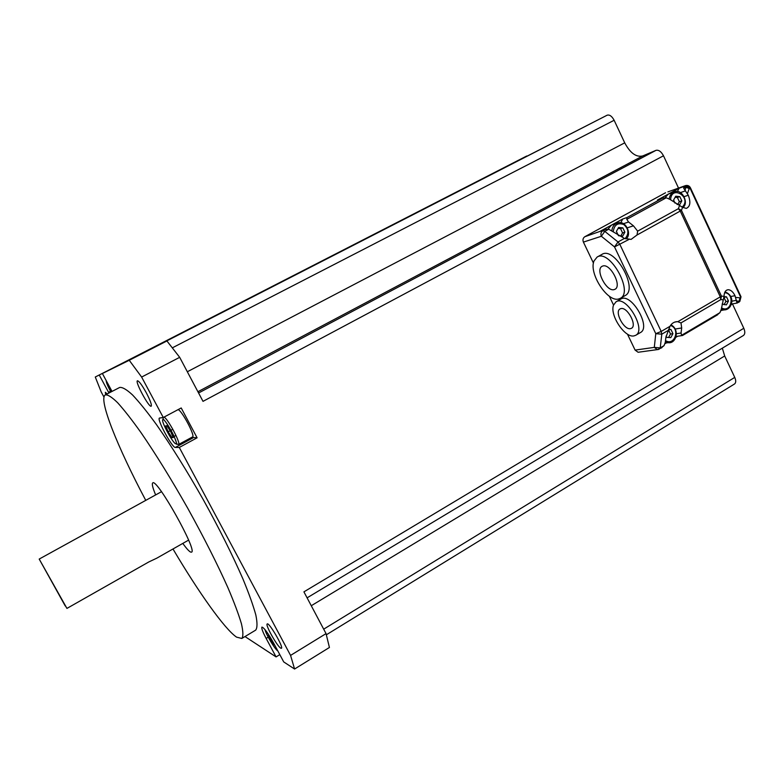 <?xml version="1.0" encoding="UTF-8"?>
<svg xmlns="http://www.w3.org/2000/svg" width="784" height="784" viewBox="0 0 784 784"><rect width="100%" height="100%" fill="white"/><g stroke="black" fill="none" stroke-linecap="round" stroke-linejoin="round"><path stroke-width="1.18" d="M65.474 605.777L60.26 597.036L66.934 608.404L148.852 561.922L156.79 558.169M66.934 608.404L39.2 559.07L65.219 605.924M526.74 155.996L131.251 358.66L607.1 115.219C609.58 114.484 611.922 116.169 614.137 120.275L624.721 142.845C630.189 153.066 636.177 157.437 642.694 155.957L655.953 150.361C658.687 149.724 661.196 151.528 663.489 155.781L678.532 188.101M722.329 348.165L724.69 355.975L734.745 377.398C736.107 380.593 736.029 382.778 734.53 383.984L326.369 634.785M732.452 303.927L743.8 328.29C745.241 331.75 745.114 334.151 743.408 335.493L307.093 597.849M675.053 203.174L673.593 200.038L675.72 196.206L679.826 196.627L681.806 200.88L679.689 204.712L677.023 204.448M665.057 197.705L668.34 194.099L673.799 192.1M677.68 204.516L679.356 201.704L681.806 200.88M679.356 201.704L677.386 197.46L679.826 196.627M677.386 197.46L675.102 197.323M662.343 198.293L657.433 200.047L679.169 188.189L677.347 191.531M618.36 235.563L616.381 231.398L618.586 227.478L622.839 227.86L624.877 232.172L622.682 236.102L618.615 235.739M607.963 229.124L611.5 225.106L616.636 223.293M620.781 235.935L622.574 232.907L624.877 232.172M622.574 232.907L620.546 228.614L622.839 227.86M620.546 228.614L618.037 228.458M604.807 229.692L600.221 231.26L622.702 219.001L620.82 222.734M724.014 296.666L726.523 296.852L728.454 301.017L726.396 304.878L722.133 304.055M724.053 304.711L725.876 301.497L728.454 301.017M725.876 301.497L723.955 297.401M723.965 297.352L726.523 296.852M721.535 310.366L720.878 310.758M732.54 303.878L731.207 304.662M732.374 303.908L731.413 304.074M668.625 329.3L670.947 329.447L672.946 333.661L670.81 337.62L666.665 337.355L666.077 336.12M665.93 343L665.116 343.235M668.576 337.473L670.506 334.043L672.946 333.661M670.506 334.043L668.517 329.839L670.947 329.447M677.67 336.238L675.808 337.336M666.282 342.951L664.959 343.725M677.513 336.258L676.112 336.414M597.104 257.074L601.926 254.408C614.48 245.843 638.872 289.188 625.113 295.597L620.32 298.332C633.991 291.962 609.56 248.567 597.104 257.074L594.007 260.974C588.608 273.224 607.433 302.428 618.605 298.988L620.32 298.332M616.018 301.82L620.781 299.106C630.885 292.011 651.602 327.134 640.469 332.524L635.726 335.287C646.79 329.937 626.044 294.764 616.018 301.82L613.519 305.133C609.54 315.05 624.848 338.149 633.982 335.905L635.726 335.287M716.615 315.286L719.928 312.669L721.28 309.288L724.024 296.342C724.21 292.128 725.661 289.923 728.346 289.717C730.913 289.953 733.128 291.942 735 295.695L736.891 302.653L738.734 302.301M660.775 348.243L664.048 345.636L665.302 342.275L665.89 337.267L669.987 326.301C671.751 323.253 674.26 321.695 677.494 321.626L680.992 322.92L681.698 327.967L681.041 333.004L681.59 335.287L682.492 335.523L717.713 314.737M680.992 322.92L720.8 299.586L721.417 296.097L681.453 210.396L678.385 208.681L680.277 211.102L720.28 296.862L677.944 321.636M687.47 193.452L689.195 188.601C687.95 186.455 686.245 185.71 684.089 186.386L689.195 188.601L690.361 187.66C689.293 185.818 687.686 185.122 685.539 185.592L683.805 186.543L683.697 188.258L688.293 195.226C690.89 202.223 690.224 206.604 686.294 208.377L682.541 207.339L669.948 199.371L666.233 197.793L663.117 198.029L657.433 200.047M659.197 349.174L660.236 347.89L654.297 347.381L657.355 349.615L658.384 349.517M690.4 187.748L740.919 296.577L738.577 302.418M661.961 198.46L627.043 217.521L626.779 219.344L628.572 222.009L633.443 225.821L637.647 231.143L637.01 235.004L631.081 239.404L624.446 238.424L608.717 229.212L605.807 229.359L600.221 231.26M624.446 238.424L618.008 241.972L604.787 231.358L602.827 230.741C600.956 232.044 600.466 233.887 601.357 236.268L604.787 231.358L608.717 229.212M669.987 326.301L661.196 331.446L619.899 244.471L618.008 241.972L614.519 246.911L655.777 333.68L661.794 334.17L668.086 330.485M739.273 301.909L740.655 297.175L689.998 188.072C688.754 185.926 687.058 185.191 684.893 185.857L667.909 191.884M735.804 297.43L739.92 297.812L739.077 302.075M614.127 289.619C606.542 292.05 594.958 269.627 602.092 266.305L602.837 266.001C610.295 263.189 622.212 285.984 615.019 289.267L614.127 289.619M630.503 328.643C624.015 330.299 614.166 311.718 620.066 308.916L620.918 308.592C627.327 306.662 637.421 325.507 631.473 328.29L630.503 328.643M639.342 352.094L638.088 352.261L635.099 350.095L627.445 334.111M613.549 305.074L609.286 296.166M593.449 263.091L583.404 242.099C582.532 239.786 583.012 237.993 584.835 236.719L665.557 192.756M274.919 645.506L271.803 641.841L268.334 634.217M269.049 635.305L268.471 635.648M272.656 641.322L271.803 641.841M326.046 633.619L290.57 655.404L294.578 669.026L329.427 647.476L326.046 633.619L303.918 591.851L743.8 328.29M663.489 155.781L203.007 401.349L179.683 357.328L166.923 340.962L159.328 344.725L607.1 115.219M131.251 358.66L95.276 377.006L117.678 365.667L102.381 373.507L112.034 391.422M294.578 669.026L283.72 661.921L273.577 642.998C267.912 632.943 264.032 627.641 261.925 627.092C261.307 628.121 262.709 631.894 266.139 638.411L268.226 637.147M279.81 654.62L276.066 656.914L244.99 636.559M166.923 340.962L129.242 360.277L141.63 377.055L163.268 417.509L181.212 407.964L197.098 437.805L191.698 437.384M179.683 357.328L141.63 377.055M103.988 397.106L101.234 392.02L95.276 377.006M105.693 394.705L105.33 392.284L107.183 393.931M146.383 392.931C150.303 400.516 151.91 404.936 151.204 406.2C149.146 408.033 134.76 381.485 137.425 380.779C139.013 380.985 141.992 385.032 146.383 392.931M280.741 648.152C277.164 646.339 265.012 624.583 267.217 623.946C268.941 621.898 283.896 647.515 281.417 648.299L280.741 648.152M108.956 393.019L99.254 375.046M178.056 409.64C181.623 409.993 195.569 436.276 192.55 436.923L178.536 444.508C181.369 443.969 167.325 417.607 163.944 417.147M197.098 437.805L179.291 447.458L175.351 447.439C172.284 448.105 156.457 418.862 159.466 418.058L163.268 417.509M102.381 373.507L129.242 360.277M179.291 447.458L290.57 655.404M276.066 656.914L266.139 638.411M255.506 630.228L255.662 630.14C257.377 627.955 257.436 622.908 255.839 615.009C253.232 605.493 248.93 593.478 242.942 578.974C232.534 555.101 219.304 528.661 203.262 499.653C186.906 470.831 171.294 445.792 156.418 424.536C147.206 411.914 139.248 402.055 132.535 394.94C126.685 389.53 122.402 387.041 119.687 387.453L105.36 394.881C97.99 398.576 117.59 447.311 145.755 500.359M172.98 548.976C198.519 592.194 224.626 629.091 236.572 637.137L241.835 638.46C243.354 636.383 243.207 631.443 241.403 623.633C238.591 614.195 234.112 602.239 227.948 587.765C217.286 563.912 203.889 537.432 187.778 508.316C171.363 479.367 155.8 454.161 141.071 432.709C131.986 419.959 124.176 409.963 117.629 402.721C111.965 397.184 107.869 394.577 105.36 394.881M155.634 494.92C152.674 487.766 151.704 483.757 152.733 482.915C156.731 477.809 197.842 551.172 191.521 552.152L190.63 552.093C189.013 551.299 186.406 548.408 182.78 543.42M170.706 431.612L173.235 437.55L171.961 437.599L168.207 431.788L165.679 425.869L166.914 425.751L170.706 431.612M175.979 435.443L174.126 436.433M173.009 437.041L171.961 437.599M172.843 429.299L171.02 430.279M170.148 430.739L168.207 431.788M111.671 390.736L111.073 391.049L109.054 385.895M111.495 391.706L111.073 391.049M198.577 392.99L655.953 150.361M197.911 391.716L642.694 155.957M187.327 371.753L624.721 142.845M172.402 347.812L614.137 120.275M323.684 629.17L734.745 377.398M311.268 605.728L724.69 355.975M670.575 199.832C671.349 184.23 692.429 197.49 682.188 207.103M682.844 207.535C689.293 203.33 682.188 188.689 674.789 191.747C671.633 192.776 669.761 195.147 669.193 198.871M613.264 231.564C614.274 224.763 617.772 222.431 623.78 224.547C628.739 228.997 629.189 233.691 625.113 238.63M626.004 238.895C632.345 234.436 625.73 220.147 617.968 222.852C614.45 223.871 612.422 226.419 611.863 230.476M724.641 292.697C735.48 293.52 731.325 313.757 721.515 307.857M721.29 309.239L725.964 309.641M670.457 325.507C680.59 328.398 674.642 346.548 665.508 340.54M665.342 341.951L668.154 342.677C676.239 344.117 680.12 329.27 670.918 324.88M664.048 345.636L660.236 347.89L661.794 334.17L661.196 331.446L655.777 333.68L654.297 347.381L635.099 350.095M583.404 242.099L601.357 236.268L614.519 246.911L628.876 239.502M730.717 296.519L735 295.695M731.835 301.193L736.45 300.331M676.455 333.719L681.041 333.004M675.289 329.015L681.698 327.967M724.024 296.342L721.417 296.097L720.28 296.862L720.8 299.586L723.387 299.811M637.01 235.004L681.453 210.396L682.541 207.339M736.421 300.978L739.302 301.232L736.891 302.653M719.928 312.669L681.59 335.287M627.406 227.791L633.443 225.821M627.043 217.521L622.702 219.001M623.554 223.685L628.572 222.009M679.463 205.643L678.385 208.681L637.647 231.143M604.454 229.849L584.835 236.719M683.805 186.543L679.169 188.189M680.541 192.57L685.539 190.826M684.236 196.617L688.293 195.226M626.779 219.344L666.233 197.793M683.697 188.258L686.176 186.896L684.961 190.296M277.761 650.808C275.439 650.152 265.825 634.168 265.012 629.63M108.574 392.304L110.495 391.304M175.351 447.439L192.864 437.952M162.935 419.528C165.64 419.019 178.987 443.989 175.949 443.842C173.107 443.969 160.161 419.812 162.935 419.528M110.887 392.02C107.633 385.934 106.075 382.141 106.222 380.632M156.741 558.198L188.601 540.117M39.2 559.07L161.494 491.695M720.986 310.464L724.308 309.876C732.001 310.052 736.137 295.862 724.984 291.932M668.154 342.677L665.146 343.118M728.346 289.717L726.925 290.011M737.401 302.987L731.492 304.074M682.08 335.562L676.376 336.434M677.494 321.626L674.681 322.106M638.088 352.261L657.355 349.615L661.872 347.704M739.822 301.438L741.007 296.773M668.311 191.747L685.128 185.739M241.835 638.46L255.662 630.14M178.536 444.508C175.087 442.833 179.066 448.722 173.989 436.071C169.011 425.692 163.425 418.793 163.141 419.126L163.082 417.539"/></g></svg>

